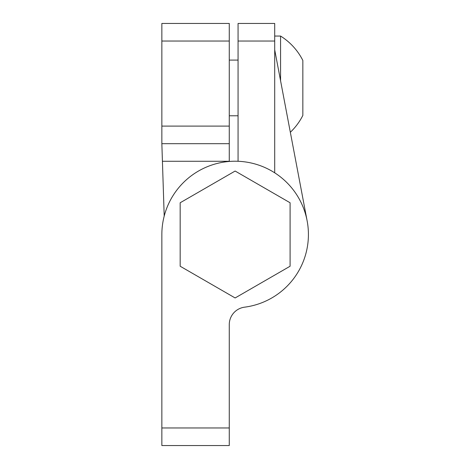 <?xml version="1.0" encoding="UTF-8"?>
<svg xmlns="http://www.w3.org/2000/svg" width="469" height="469" viewBox="0 0 469 469"><rect width="100%" height="100%" fill="white"/><g stroke="black" fill="none" stroke-linecap="round" stroke-linejoin="round"><path stroke-width="0.7" d="M274.705 36.054L280.568 36.054L280.568 80.75M302.845 115.421L302.845 60.46M238.064 161.277L238.064 23.45L274.705 23.45L274.705 172.821M161.852 314.347L161.852 234.5A73.281 73.281 0 0 1 231.973 161.289A73.281 73.281 0 0 1 308.145 228.186A73.281 73.281 0 0 1 244.589 307.172A17.588 17.588 0 0 0 229.271 324.607L229.271 445.55L161.852 445.55L161.852 427.963L229.271 427.963M274.705 49.831L307.131 220.846M164.203 216.086L161.852 143.69L229.271 143.69L229.271 23.45L161.852 23.45L161.852 126.102L229.271 126.102M161.852 143.69L161.852 126.102M229.271 161.453L229.271 143.69M244.589 307.172A17.588 17.588 0 0 0 229.271 324.607M235.133 171.038L180.172 202.766L180.172 266.234L235.133 297.962L290.094 266.234L290.094 202.766L235.133 171.038L180.172 202.766L180.172 266.234L235.133 297.962L290.094 266.234L290.094 202.766L235.133 171.038M161.852 234.5L161.852 427.963M161.852 41.038L229.271 41.038M238.064 41.038L274.705 41.038M229.271 161.277L162.426 161.277M229.271 115.784L238.064 115.784M229.271 60.091L238.064 60.091M290.334 132.264A61.128 61.128 0 0 0 302.845 115.415M302.845 60.454A61.128 61.128 0 0 0 280.568 36.054"/></g></svg>
